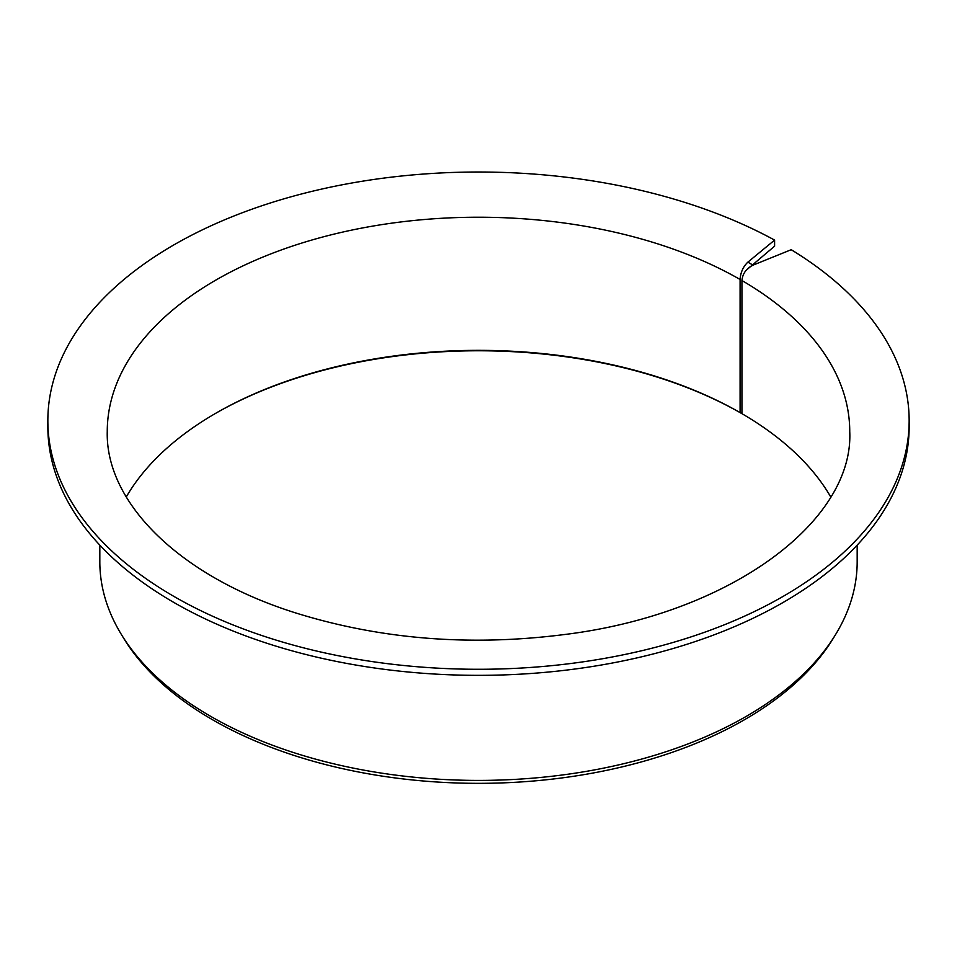 <?xml version="1.0" encoding="UTF-8"?>
<svg xmlns="http://www.w3.org/2000/svg" width="957" height="957" viewBox="0 0 957 957"><rect width="100%" height="100%" fill="white"/><g stroke="black" fill="none" stroke-linecap="round" stroke-linejoin="round"><path stroke-width="1.44" d="M830.724 496.946A371.244 214.344 180 0 0 741.938 413.663L741.938 280.533C742.62 273.606 746.328 268.474 753.039 265.137L747.86 262.146C743.158 266.644 740.562 272.41 740.084 279.468L740.084 412.599A371.244 214.344 180 0 0 215.983 413.137A371.244 214.344 180 0 0 126.276 496.946M746.101 270.341L774.596 246.164L774.596 240.099A430.65 248.629 180 0 0 308.286 192.261A430.65 248.629 180 0 0 47.85 420.649A430.65 248.629 180 0 0 478.5 669.278A430.65 248.629 180 0 0 909.15 420.649A430.65 248.629 180 0 0 791.212 249.705L753.039 265.137M215.349 413.496A373.027 215.373 180 0 1 741.125 413.197L740.084 412.599M909.15 420.649L909.15 426.714A430.65 248.629 180 0 1 478.5 675.343A430.65 248.629 180 0 1 47.85 426.714L47.85 420.649M774.596 240.099L747.86 262.146M857.173 545.119L857.173 561.783A378.673 218.627 180 0 1 835.999 633.869A378.673 218.627 180 0 1 478.5 780.41A378.673 218.627 180 0 1 121.001 633.869A378.673 218.627 180 0 1 99.827 561.783L99.827 545.119M835.999 633.869L833.643 637.757A376.185 217.191 180 0 1 478.5 783.34A376.185 217.191 180 0 1 123.357 637.757L121.001 633.869M741.125 413.197L741.938 412.527M741.938 280.533A371.244 214.344 180 0 1 849.744 431.559C853.979 521.505 729.629 614.669 562.86 634.73C470.258 646.334 382.178 639.372 298.656 613.856C180.036 577.502 105.378 502.676 107.256 431.559A371.244 214.344 180 0 1 335.823 233.687A371.244 214.344 180 0 1 740.084 279.468"/></g></svg>
